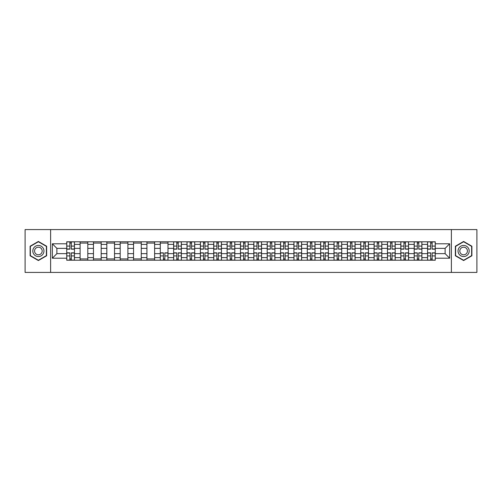 <?xml version="1.0" encoding="UTF-8"?>
<svg xmlns="http://www.w3.org/2000/svg" width="502" height="502" viewBox="0 0 502 502"><rect width="100%" height="100%" fill="white"/><g stroke="black" fill="none" stroke-linecap="round" stroke-linejoin="round"><path stroke-width="0.75" d="M451.373 272.417L476.9 272.417L476.9 229.583L25.1 229.583L25.1 272.417L451.373 272.417L451.373 229.583M80.1 260.212L80.1 244.405L74.44 244.405L74.44 260.212M74.44 244.405L74.44 241.788M80.1 244.405L80.1 241.788M87.806 241.788L87.806 260.212M93.46 260.212L93.46 241.788M101.172 241.788L101.172 260.212M106.826 260.212L106.826 241.788M114.538 241.788L114.538 260.212M120.191 260.212L120.191 241.788M127.897 241.788L127.897 260.212M133.551 260.212L133.551 241.788M141.263 241.788L141.263 260.212M146.917 260.212L146.917 241.788M154.629 241.788L154.629 260.212M160.282 260.212L160.282 241.788M167.988 241.788L167.988 260.212M173.642 260.212L173.642 241.788M181.354 241.788L181.354 260.212M187.008 260.212L187.008 241.788M194.72 241.788L194.72 260.212M200.373 260.212L200.373 241.788M208.079 241.788L208.079 260.212M213.733 260.212L213.733 241.788M221.445 241.788L221.445 260.212M227.099 260.212L227.099 241.788M234.81 241.788L234.81 260.212M240.464 260.212L240.464 241.788M248.17 241.788L248.17 260.212M253.83 260.212L253.83 241.788M261.536 241.788L261.536 260.212M267.19 260.212L267.19 241.788M274.901 241.788L274.901 260.212M280.555 260.212L280.555 241.788M288.267 241.788L288.267 260.212M293.921 260.212L293.921 241.788M301.627 241.788L301.627 260.212M307.28 260.212L307.28 241.788M314.992 241.788L314.992 260.212M320.646 260.212L320.646 241.788M328.358 241.788L328.358 260.212M334.012 260.212L334.012 241.788M341.718 241.788L341.718 260.212M347.371 260.212L347.371 241.788M355.083 241.788L355.083 260.212M360.737 260.212L360.737 241.788M368.449 241.788L368.449 260.212M374.103 260.212L374.103 241.788M381.809 241.788L381.809 260.212M387.462 260.212L387.462 241.788M395.174 241.788L395.174 260.212M400.828 260.212L400.828 241.788M408.54 241.788L408.54 260.212M414.194 260.212L414.194 241.788M421.9 241.788L421.9 260.212M427.56 260.212L427.56 241.788M427.56 253.654L421.9 253.654M414.194 253.654L408.54 253.654M400.828 253.654L395.174 253.654M387.462 253.654L381.809 253.654M374.103 253.654L368.449 253.654M360.737 253.654L355.083 253.654M347.371 253.654L341.718 253.654M334.012 253.654L328.358 253.654M320.646 253.654L314.992 253.654M307.28 253.654L301.627 253.654M293.921 253.654L288.267 253.654M280.555 253.654L274.901 253.654M267.19 253.654L261.536 253.654M253.83 253.654L248.17 253.654M240.464 253.654L234.81 253.654M227.099 253.654L221.445 253.654M213.733 253.654L208.079 253.654M200.373 253.654L194.72 253.654M187.008 253.654L181.354 253.654M173.642 253.654L167.988 253.654M160.282 253.654L154.629 253.654M146.917 253.654L141.263 253.654M133.551 253.654L127.897 253.654M120.191 253.654L114.538 253.654M106.826 253.654L101.172 253.654M93.46 253.654L87.806 253.654M80.1 253.654L74.44 253.654M427.56 248.346L421.9 248.346M414.194 248.346L408.54 248.346M400.828 248.346L395.174 248.346M387.462 248.346L381.809 248.346M374.103 248.346L368.449 248.346M360.737 248.346L355.083 248.346M347.371 248.346L341.718 248.346M334.012 248.346L328.358 248.346M320.646 248.346L314.992 248.346M307.28 248.346L301.627 248.346M293.921 248.346L288.267 248.346M280.555 248.346L274.901 248.346M267.19 248.346L261.536 248.346M253.83 248.346L248.17 248.346M240.464 248.346L234.81 248.346M227.099 248.346L221.445 248.346M213.733 248.346L208.079 248.346M200.373 248.346L194.72 248.346M187.008 248.346L181.354 248.346M173.642 248.346L167.988 248.346M160.282 248.346L154.629 248.346M146.917 248.346L141.263 248.346M133.551 248.346L127.897 248.346M120.191 248.346L114.538 248.346M106.826 248.346L101.172 248.346M93.46 248.346L87.806 248.346M80.1 248.346L74.44 248.346M56.883 253.654L66.735 253.654L66.735 248.346L56.883 248.346L56.883 253.654L52.34 258.197L52.34 243.803L66.735 243.803L66.735 248.346M435.265 248.346L435.265 253.654L445.117 253.654L445.117 248.346L435.265 248.346L435.265 241.788L66.735 241.788L66.735 243.803M435.265 243.803L449.66 243.803L449.66 258.197L435.265 258.197L435.265 253.654M66.735 253.654L66.735 260.212L435.265 260.212L435.265 258.197M66.735 258.197L52.34 258.197M50.627 272.417L50.627 229.583M46.642 246.225L38.378 241.456L30.114 246.225L30.114 255.775L38.378 260.544L46.642 255.775L46.642 246.225M471.886 246.225L463.622 241.456L455.358 246.225L455.358 255.775L463.622 260.544L471.886 255.775L471.886 246.225M71.315 258.925L69.86 258.925M69.86 243.075L71.315 243.075M87.806 258.925L80.1 258.925M80.1 243.075L87.806 243.075M101.172 258.925L93.46 258.925M93.46 243.075L101.172 243.075M114.538 258.925L106.826 258.925M106.826 243.075L114.538 243.075M127.897 258.925L120.191 258.925M120.191 243.075L127.897 243.075M141.263 258.925L133.551 258.925M133.551 243.075L141.263 243.075M154.629 258.925L146.917 258.925M146.917 243.075L154.629 243.075M164.863 258.925L163.407 258.925M160.282 243.075L167.988 243.075M178.229 258.925L176.773 258.925M176.773 243.075L178.229 243.075M191.588 258.925L190.132 258.925M190.132 243.075L191.588 243.075M204.954 258.925L203.498 258.925M203.498 243.075L204.954 243.075M218.32 258.925L216.864 258.925M216.864 243.075L218.32 243.075M231.686 258.925L230.223 258.925M230.223 243.075L231.686 243.075M245.045 258.925L243.589 258.925M243.589 243.075L245.045 243.075M258.411 258.925L256.955 258.925M256.955 243.075L258.411 243.075M271.777 258.925L270.314 258.925M270.314 243.075L271.777 243.075M285.136 258.925L283.68 258.925M283.68 243.075L285.136 243.075M298.502 258.925L297.046 258.925M297.046 243.075L298.502 243.075M311.867 258.925L310.412 258.925M310.412 243.075L311.867 243.075M325.227 258.925L323.771 258.925M323.771 243.075L325.227 243.075M338.593 258.925L337.137 258.925M337.137 243.075L338.593 243.075M351.958 258.925L350.503 258.925M350.503 243.075L351.958 243.075M365.318 258.925L363.862 258.925M363.862 243.075L365.318 243.075M378.684 258.925L377.228 258.925M377.228 243.075L378.684 243.075M392.049 258.925L390.594 258.925M390.594 243.075L392.049 243.075M405.415 258.925L403.953 258.925M403.953 243.075L405.415 243.075M418.775 258.925L417.319 258.925M417.319 243.075L418.775 243.075M432.14 258.925L430.685 258.925M430.685 243.075L432.14 243.075M52.34 243.803L56.883 248.346M445.117 253.654L449.66 258.197M445.117 248.346L449.66 243.803M71.315 249.155L71.315 241.876L74.403 241.876L74.403 249.155L71.315 249.155M69.86 242.993L71.315 242.993M69.86 241.876L66.779 241.876L66.779 249.155L69.86 249.155L69.86 241.876L71.315 241.876M69.86 252.845L69.86 260.124L66.779 260.124L66.779 252.845L69.86 252.845M71.315 259.007L69.86 259.007M71.315 260.124L74.403 260.124L74.403 252.845L71.315 252.845L71.315 260.124L69.86 260.124M33.559 253.786A5.566 5.566 0 0 0 41.164 255.819A5.566 5.566 0 0 0 43.203 248.214A5.566 5.566 0 0 0 35.592 246.181A5.566 5.566 0 0 0 33.559 253.786M35.077 252.908A3.815 3.815 0 0 0 40.285 254.301A3.815 3.815 0 0 0 41.679 249.092A3.815 3.815 0 0 0 36.47 247.699A3.815 3.815 0 0 0 35.077 252.908M38.378 241.751L46.385 246.375L46.385 255.625L38.378 260.249L30.371 255.625L30.371 246.375L38.378 241.751M458.797 253.786A5.566 5.566 0 0 0 466.408 255.819A5.566 5.566 0 0 0 468.441 248.214A5.566 5.566 0 0 0 460.836 246.181A5.566 5.566 0 0 0 458.797 253.786M460.321 252.908A3.815 3.815 0 0 0 465.53 254.301A3.815 3.815 0 0 0 466.923 249.092A3.815 3.815 0 0 0 461.714 247.699A3.815 3.815 0 0 0 460.321 252.908M463.622 241.751L471.629 246.375L471.629 255.625L463.622 260.249L455.615 255.625L455.615 246.375L463.622 241.751M178.229 249.155L178.229 241.876L181.31 241.876L181.31 249.155L178.229 249.155M176.773 242.993L178.229 242.993M176.773 241.876L173.686 241.876L173.686 249.155L176.773 249.155L176.773 241.876L178.229 241.876M191.588 249.155L191.588 241.876L194.676 241.876L194.676 249.155L191.588 249.155M190.132 242.993L191.588 242.993M190.132 241.876L187.051 241.876L187.051 249.155L190.132 249.155L190.132 241.876L191.588 241.876M204.954 249.155L204.954 241.876L208.041 241.876L208.041 249.155L204.954 249.155M203.498 242.993L204.954 242.993M203.498 241.876L200.417 241.876L200.417 249.155L203.498 249.155L203.498 241.876L204.954 241.876M218.32 249.155L218.32 241.876L221.401 241.876L221.401 249.155L218.32 249.155M216.864 242.993L218.32 242.993M216.864 241.876L213.777 241.876L213.777 249.155L216.864 249.155L216.864 241.876L218.32 241.876M231.686 249.155L231.686 241.876L234.767 241.876L234.767 249.155L231.686 249.155M230.223 242.993L231.686 242.993M230.223 241.876L227.142 241.876L227.142 249.155L230.223 249.155L230.223 241.876L231.686 241.876M245.045 249.155L245.045 241.876L248.132 241.876L248.132 249.155L245.045 249.155M243.589 242.993L245.045 242.993M243.589 241.876L240.508 241.876L240.508 249.155L243.589 249.155L243.589 241.876L245.045 241.876M258.411 249.155L258.411 241.876L261.492 241.876L261.492 249.155L258.411 249.155M256.955 242.993L258.411 242.993M256.955 241.876L253.868 241.876L253.868 249.155L256.955 249.155L256.955 241.876L258.411 241.876M271.777 249.155L271.777 241.876L274.858 241.876L274.858 249.155L271.777 249.155M270.314 242.993L271.777 242.993M270.314 241.876L267.233 241.876L267.233 249.155L270.314 249.155L270.314 241.876L271.777 241.876M285.136 249.155L285.136 241.876L288.223 241.876L288.223 249.155L285.136 249.155M283.68 242.993L285.136 242.993M283.68 241.876L280.599 241.876L280.599 249.155L283.68 249.155L283.68 241.876L285.136 241.876M298.502 249.155L298.502 241.876L301.583 241.876L301.583 249.155L298.502 249.155M297.046 242.993L298.502 242.993M297.046 241.876L293.959 241.876L293.959 249.155L297.046 249.155L297.046 241.876L298.502 241.876M311.867 249.155L311.867 241.876L314.949 241.876L314.949 249.155L311.867 249.155M310.412 242.993L311.867 242.993M310.412 241.876L307.324 241.876L307.324 249.155L310.412 249.155L310.412 241.876L311.867 241.876M325.227 249.155L325.227 241.876L328.314 241.876L328.314 249.155L325.227 249.155M323.771 242.993L325.227 242.993M323.771 241.876L320.69 241.876L320.69 249.155L323.771 249.155L323.771 241.876L325.227 241.876M338.593 249.155L338.593 241.876L341.68 241.876L341.68 249.155L338.593 249.155M337.137 242.993L338.593 242.993M337.137 241.876L334.05 241.876L334.05 249.155L337.137 249.155L337.137 241.876L338.593 241.876M351.958 249.155L351.958 241.876L355.039 241.876L355.039 249.155L351.958 249.155M350.503 242.993L351.958 242.993M350.503 241.876L347.415 241.876L347.415 249.155L350.503 249.155L350.503 241.876L351.958 241.876M163.407 252.845L163.407 260.124L160.32 260.124L160.32 252.845L163.407 252.845M164.863 259.007L163.407 259.007M164.863 260.124L167.95 260.124L167.95 252.845L164.863 252.845L164.863 260.124L163.407 260.124M176.773 252.845L176.773 260.124L173.686 260.124L173.686 252.845L176.773 252.845M178.229 259.007L176.773 259.007M178.229 260.124L181.31 260.124L181.31 252.845L178.229 252.845L178.229 260.124L176.773 260.124M190.132 252.845L190.132 260.124L187.051 260.124L187.051 252.845L190.132 252.845M191.588 259.007L190.132 259.007M191.588 260.124L194.676 260.124L194.676 252.845L191.588 252.845L191.588 260.124L190.132 260.124M203.498 252.845L203.498 260.124L200.417 260.124L200.417 252.845L203.498 252.845M204.954 259.007L203.498 259.007M204.954 260.124L208.041 260.124L208.041 252.845L204.954 252.845L204.954 260.124L203.498 260.124M216.864 252.845L216.864 260.124L213.777 260.124L213.777 252.845L216.864 252.845M218.32 259.007L216.864 259.007M218.32 260.124L221.401 260.124L221.401 252.845L218.32 252.845L218.32 260.124L216.864 260.124M230.223 252.845L230.223 260.124L227.142 260.124L227.142 252.845L230.223 252.845M231.686 259.007L230.223 259.007M231.686 260.124L234.767 260.124L234.767 252.845L231.686 252.845L231.686 260.124L230.223 260.124M243.589 252.845L243.589 260.124L240.508 260.124L240.508 252.845L243.589 252.845M245.045 259.007L243.589 259.007M245.045 260.124L248.132 260.124L248.132 252.845L245.045 252.845L245.045 260.124L243.589 260.124M256.955 252.845L256.955 260.124L253.868 260.124L253.868 252.845L256.955 252.845M258.411 259.007L256.955 259.007M258.411 260.124L261.492 260.124L261.492 252.845L258.411 252.845L258.411 260.124L256.955 260.124M270.314 252.845L270.314 260.124L267.233 260.124L267.233 252.845L270.314 252.845M271.777 259.007L270.314 259.007M271.777 260.124L274.858 260.124L274.858 252.845L271.777 252.845L271.777 260.124L270.314 260.124M283.68 252.845L283.68 260.124L280.599 260.124L280.599 252.845L283.68 252.845M285.136 259.007L283.68 259.007M285.136 260.124L288.223 260.124L288.223 252.845L285.136 252.845L285.136 260.124L283.68 260.124M297.046 252.845L297.046 260.124L293.959 260.124L293.959 252.845L297.046 252.845M298.502 259.007L297.046 259.007M298.502 260.124L301.583 260.124L301.583 252.845L298.502 252.845L298.502 260.124L297.046 260.124M310.412 252.845L310.412 260.124L307.324 260.124L307.324 252.845L310.412 252.845M311.867 259.007L310.412 259.007M311.867 260.124L314.949 260.124L314.949 252.845L311.867 252.845L311.867 260.124L310.412 260.124M323.771 252.845L323.771 260.124L320.69 260.124L320.69 252.845L323.771 252.845M325.227 259.007L323.771 259.007M325.227 260.124L328.314 260.124L328.314 252.845L325.227 252.845L325.227 260.124L323.771 260.124M337.137 252.845L337.137 260.124L334.05 260.124L334.05 252.845L337.137 252.845M338.593 259.007L337.137 259.007M338.593 260.124L341.68 260.124L341.68 252.845L338.593 252.845L338.593 260.124L337.137 260.124M350.503 252.845L350.503 260.124L347.415 260.124L347.415 252.845L350.503 252.845M351.958 259.007L350.503 259.007M351.958 260.124L355.039 260.124L355.039 252.845L351.958 252.845L351.958 260.124L350.503 260.124M365.318 249.155L365.318 241.876L368.405 241.876L368.405 249.155L365.318 249.155M363.862 242.993L365.318 242.993M363.862 241.876L360.781 241.876L360.781 249.155L363.862 249.155L363.862 241.876L365.318 241.876M363.862 252.845L363.862 260.124L360.781 260.124L360.781 252.845L363.862 252.845M365.318 259.007L363.862 259.007M365.318 260.124L368.405 260.124L368.405 252.845L365.318 252.845L365.318 260.124L363.862 260.124M378.684 249.155L378.684 241.876L381.771 241.876L381.771 249.155L378.684 249.155M377.228 242.993L378.684 242.993M377.228 241.876L374.147 241.876L374.147 249.155L377.228 249.155L377.228 241.876L378.684 241.876M377.228 252.845L377.228 260.124L374.147 260.124L374.147 252.845L377.228 252.845M378.684 259.007L377.228 259.007M378.684 260.124L381.771 260.124L381.771 252.845L378.684 252.845L378.684 260.124L377.228 260.124M392.049 249.155L392.049 241.876L395.13 241.876L395.13 249.155L392.049 249.155M390.594 242.993L392.049 242.993M390.594 241.876L387.506 241.876L387.506 249.155L390.594 249.155L390.594 241.876L392.049 241.876M390.594 252.845L390.594 260.124L387.506 260.124L387.506 252.845L390.594 252.845M392.049 259.007L390.594 259.007M392.049 260.124L395.13 260.124L395.13 252.845L392.049 252.845L392.049 260.124L390.594 260.124M405.415 249.155L405.415 241.876L408.496 241.876L408.496 249.155L405.415 249.155M403.953 242.993L405.415 242.993M403.953 241.876L400.872 241.876L400.872 249.155L403.953 249.155L403.953 241.876L405.415 241.876M403.953 252.845L403.953 260.124L400.872 260.124L400.872 252.845L403.953 252.845M405.415 259.007L403.953 259.007M405.415 260.124L408.496 260.124L408.496 252.845L405.415 252.845L405.415 260.124L403.953 260.124M418.775 249.155L418.775 241.876L421.862 241.876L421.862 249.155L418.775 249.155M417.319 242.993L418.775 242.993M417.319 241.876L414.238 241.876L414.238 249.155L417.319 249.155L417.319 241.876L418.775 241.876M417.319 252.845L417.319 260.124L414.238 260.124L414.238 252.845L417.319 252.845M418.775 259.007L417.319 259.007M418.775 260.124L421.862 260.124L421.862 252.845L418.775 252.845L418.775 260.124L417.319 260.124M432.14 249.155L432.14 241.876L435.221 241.876L435.221 249.155L432.14 249.155M430.685 242.993L432.14 242.993M430.685 241.876L427.597 241.876L427.597 249.155L430.685 249.155L430.685 241.876L432.14 241.876M430.685 252.845L430.685 260.124L427.597 260.124L427.597 252.845L430.685 252.845M432.14 259.007L430.685 259.007M432.14 260.124L435.221 260.124L435.221 252.845L432.14 252.845L432.14 260.124L430.685 260.124M414.194 244.405L408.54 244.405M400.828 244.405L395.174 244.405M387.462 244.405L381.809 244.405M374.103 244.405L368.449 244.405M360.737 244.405L355.083 244.405M347.371 244.405L341.718 244.405M334.012 244.405L328.358 244.405M320.646 244.405L314.992 244.405M307.28 244.405L301.627 244.405M293.921 244.405L288.267 244.405M280.555 244.405L274.901 244.405M267.19 244.405L261.536 244.405M253.83 244.405L248.17 244.405M240.464 244.405L234.81 244.405M227.099 244.405L221.445 244.405M213.733 244.405L208.079 244.405M200.373 244.405L194.72 244.405M187.008 244.405L181.354 244.405M173.642 244.405L167.988 244.405M160.282 244.405L154.629 244.405M146.917 244.405L141.263 244.405M133.551 244.405L127.897 244.405M120.191 244.405L114.538 244.405M106.826 244.405L101.172 244.405M93.46 244.405L87.806 244.405M427.56 244.405L421.9 244.405M414.194 257.595L408.54 257.595M400.828 257.595L395.174 257.595M387.462 257.595L381.809 257.595M374.103 257.595L368.449 257.595M360.737 257.595L355.083 257.595M347.371 257.595L341.718 257.595M334.012 257.595L328.358 257.595M320.646 257.595L314.992 257.595M307.28 257.595L301.627 257.595M293.921 257.595L288.267 257.595M280.555 257.595L274.901 257.595M267.19 257.595L261.536 257.595M253.83 257.595L248.17 257.595M240.464 257.595L234.81 257.595M227.099 257.595L221.445 257.595M213.733 257.595L208.079 257.595M200.373 257.595L194.72 257.595M187.008 257.595L181.354 257.595M173.642 257.595L167.988 257.595M160.282 257.595L154.629 257.595M146.917 257.595L141.263 257.595M133.551 257.595L127.897 257.595M120.191 257.595L114.538 257.595M106.826 257.595L101.172 257.595M93.46 257.595L87.806 257.595M80.1 257.595L74.44 257.595M427.56 257.595L421.9 257.595M71.315 248.979L74.403 248.979M71.315 246.087L74.403 246.087M66.779 248.979L69.86 248.979M66.779 246.087L69.86 246.087M69.86 253.021L66.779 253.021M69.86 255.913L66.779 255.913M74.403 253.021L71.315 253.021M74.403 255.913L71.315 255.913M178.229 248.979L181.31 248.979M178.229 246.087L181.31 246.087M173.686 248.979L176.773 248.979M173.686 246.087L176.773 246.087M191.588 248.979L194.676 248.979M191.588 246.087L194.676 246.087M187.051 248.979L190.132 248.979M187.051 246.087L190.132 246.087M204.954 248.979L208.041 248.979M204.954 246.087L208.041 246.087M200.417 248.979L203.498 248.979M200.417 246.087L203.498 246.087M218.32 248.979L221.401 248.979M218.32 246.087L221.401 246.087M213.777 248.979L216.864 248.979M213.777 246.087L216.864 246.087M231.686 248.979L234.767 248.979M231.686 246.087L234.767 246.087M227.142 248.979L230.223 248.979M227.142 246.087L230.223 246.087M245.045 248.979L248.132 248.979M245.045 246.087L248.132 246.087M240.508 248.979L243.589 248.979M240.508 246.087L243.589 246.087M258.411 248.979L261.492 248.979M258.411 246.087L261.492 246.087M253.868 248.979L256.955 248.979M253.868 246.087L256.955 246.087M271.777 248.979L274.858 248.979M271.777 246.087L274.858 246.087M267.233 248.979L270.314 248.979M267.233 246.087L270.314 246.087M285.136 248.979L288.223 248.979M285.136 246.087L288.223 246.087M280.599 248.979L283.68 248.979M280.599 246.087L283.68 246.087M298.502 248.979L301.583 248.979M298.502 246.087L301.583 246.087M293.959 248.979L297.046 248.979M293.959 246.087L297.046 246.087M311.867 248.979L314.949 248.979M311.867 246.087L314.949 246.087M307.324 248.979L310.412 248.979M307.324 246.087L310.412 246.087M325.227 248.979L328.314 248.979M325.227 246.087L328.314 246.087M320.69 248.979L323.771 248.979M320.69 246.087L323.771 246.087M338.593 248.979L341.68 248.979M338.593 246.087L341.68 246.087M334.05 248.979L337.137 248.979M334.05 246.087L337.137 246.087M351.958 248.979L355.039 248.979M351.958 246.087L355.039 246.087M347.415 248.979L350.503 248.979M347.415 246.087L350.503 246.087M163.407 253.021L160.32 253.021M163.407 255.913L160.32 255.913M167.95 253.021L164.863 253.021M167.95 255.913L164.863 255.913M176.773 253.021L173.686 253.021M176.773 255.913L173.686 255.913M181.31 253.021L178.229 253.021M181.31 255.913L178.229 255.913M190.132 253.021L187.051 253.021M190.132 255.913L187.051 255.913M194.676 253.021L191.588 253.021M194.676 255.913L191.588 255.913M203.498 253.021L200.417 253.021M203.498 255.913L200.417 255.913M208.041 253.021L204.954 253.021M208.041 255.913L204.954 255.913M216.864 253.021L213.777 253.021M216.864 255.913L213.777 255.913M221.401 253.021L218.32 253.021M221.401 255.913L218.32 255.913M230.223 253.021L227.142 253.021M230.223 255.913L227.142 255.913M234.767 253.021L231.686 253.021M234.767 255.913L231.686 255.913M243.589 253.021L240.508 253.021M243.589 255.913L240.508 255.913M248.132 253.021L245.045 253.021M248.132 255.913L245.045 255.913M256.955 253.021L253.868 253.021M256.955 255.913L253.868 255.913M261.492 253.021L258.411 253.021M261.492 255.913L258.411 255.913M270.314 253.021L267.233 253.021M270.314 255.913L267.233 255.913M274.858 253.021L271.777 253.021M274.858 255.913L271.777 255.913M283.68 253.021L280.599 253.021M283.68 255.913L280.599 255.913M288.223 253.021L285.136 253.021M288.223 255.913L285.136 255.913M297.046 253.021L293.959 253.021M297.046 255.913L293.959 255.913M301.583 253.021L298.502 253.021M301.583 255.913L298.502 255.913M310.412 253.021L307.324 253.021M310.412 255.913L307.324 255.913M314.949 253.021L311.867 253.021M314.949 255.913L311.867 255.913M323.771 253.021L320.69 253.021M323.771 255.913L320.69 255.913M328.314 253.021L325.227 253.021M328.314 255.913L325.227 255.913M337.137 253.021L334.05 253.021M337.137 255.913L334.05 255.913M341.68 253.021L338.593 253.021M341.68 255.913L338.593 255.913M350.503 253.021L347.415 253.021M350.503 255.913L347.415 255.913M355.039 253.021L351.958 253.021M355.039 255.913L351.958 255.913M365.318 248.979L368.405 248.979M365.318 246.087L368.405 246.087M360.781 248.979L363.862 248.979M360.781 246.087L363.862 246.087M363.862 253.021L360.781 253.021M363.862 255.913L360.781 255.913M368.405 253.021L365.318 253.021M368.405 255.913L365.318 255.913M378.684 248.979L381.771 248.979M378.684 246.087L381.771 246.087M374.147 248.979L377.228 248.979M374.147 246.087L377.228 246.087M377.228 253.021L374.147 253.021M377.228 255.913L374.147 255.913M381.771 253.021L378.684 253.021M381.771 255.913L378.684 255.913M392.049 248.979L395.13 248.979M392.049 246.087L395.13 246.087M387.506 248.979L390.594 248.979M387.506 246.087L390.594 246.087M390.594 253.021L387.506 253.021M390.594 255.913L387.506 255.913M395.13 253.021L392.049 253.021M395.13 255.913L392.049 255.913M405.415 248.979L408.496 248.979M405.415 246.087L408.496 246.087M400.872 248.979L403.953 248.979M400.872 246.087L403.953 246.087M403.953 253.021L400.872 253.021M403.953 255.913L400.872 255.913M408.496 253.021L405.415 253.021M408.496 255.913L405.415 255.913M418.775 248.979L421.862 248.979M418.775 246.087L421.862 246.087M414.238 248.979L417.319 248.979M414.238 246.087L417.319 246.087M417.319 253.021L414.238 253.021M417.319 255.913L414.238 255.913M421.862 253.021L418.775 253.021M421.862 255.913L418.775 255.913M432.14 248.979L435.221 248.979M432.14 246.087L435.221 246.087M427.597 248.979L430.685 248.979M427.597 246.087L430.685 246.087M430.685 253.021L427.597 253.021M430.685 255.913L427.597 255.913M435.221 253.021L432.14 253.021M435.221 255.913L432.14 255.913"/></g></svg>
